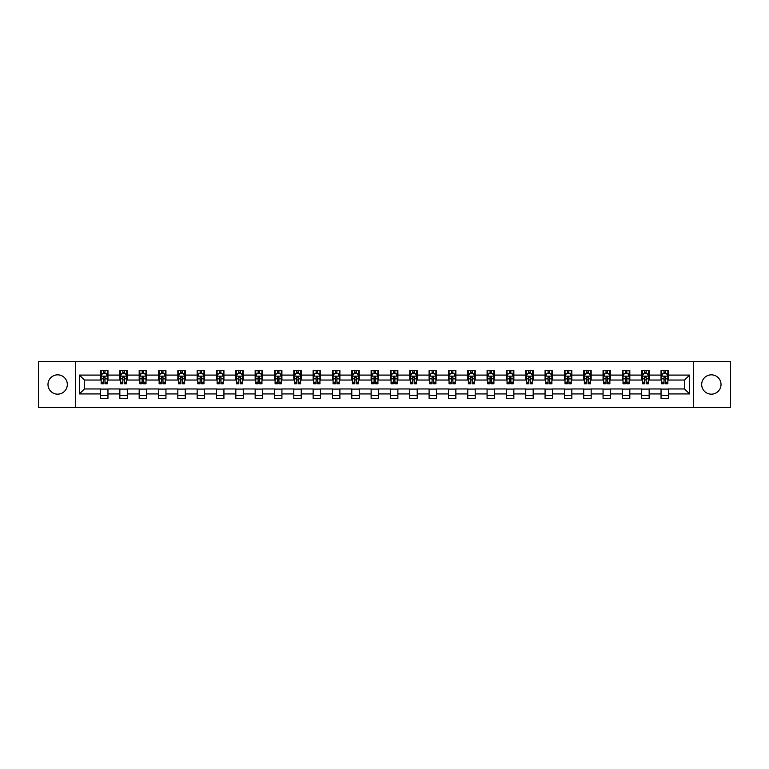 <?xml version="1.0" encoding="UTF-8"?>
<svg xmlns="http://www.w3.org/2000/svg" width="769" height="769" viewBox="0 0 769 769"><rect width="100%" height="100%" fill="white"/><g stroke="black" fill="none" stroke-linecap="round" stroke-linejoin="round"><path stroke-width="1.15" d="M711.344 374.839A9.661 9.661 0 0 0 701.684 384.5A9.661 9.661 0 0 0 711.344 394.161A9.661 9.661 0 0 0 721.014 384.5A9.661 9.661 0 0 0 711.344 374.839M57.656 374.839A9.661 9.661 0 0 0 47.986 384.5A9.661 9.661 0 0 0 57.656 394.161A9.661 9.661 0 0 0 67.316 384.5A9.661 9.661 0 0 0 57.656 374.839M693.628 407.426L730.55 407.426L730.55 361.574L693.628 361.574L693.628 407.426L75.372 407.426L75.372 361.574L38.45 361.574L38.45 407.426L75.372 407.426M693.628 361.574L75.372 361.574M668.472 375.08L668.472 370.562L661.042 370.562L661.042 375.08L649.151 375.08L649.151 370.562L641.711 370.562L641.711 375.08L629.821 375.08L629.821 370.562L622.39 370.562L622.39 375.08L610.49 375.08L610.49 370.562L603.059 370.562L603.059 375.08L591.159 375.08L591.159 370.562L583.729 370.562L583.729 375.08L571.838 375.08L571.838 370.562L564.398 370.562L564.398 375.08L552.507 375.08L552.507 370.562L545.077 370.562L545.077 375.08L533.177 375.08L533.177 370.562L525.746 370.562L525.746 375.08L513.846 375.08L513.846 370.562L506.415 370.562L506.415 375.08L494.525 375.08L494.525 370.562L487.085 370.562L487.085 375.08L475.194 375.08L475.194 370.562L467.763 370.562L467.763 375.08L455.863 375.08L455.863 370.562L448.433 370.562L448.433 375.08L436.542 375.08L436.542 370.562L429.102 370.562L429.102 375.08L417.211 375.08L417.211 370.562L409.771 370.562L409.771 375.08L397.881 375.08L397.881 370.562L390.45 370.562L390.45 375.08L378.55 375.08L378.55 370.562L371.119 370.562L371.119 375.08L359.229 375.08L359.229 370.562L351.789 370.562L351.789 375.08L339.898 375.08L339.898 370.562L332.458 370.562L332.458 375.08L320.567 375.08L320.567 370.562L313.137 370.562L313.137 375.08L301.237 375.08L301.237 370.562L293.806 370.562L293.806 375.08L281.915 375.08L281.915 370.562L274.475 370.562L274.475 375.08L262.585 375.08L262.585 370.562L255.154 370.562L255.154 375.08L243.254 375.08L243.254 370.562L235.823 370.562L235.823 375.08L223.923 375.08L223.923 370.562L216.493 370.562L216.493 375.08L204.602 375.08L204.602 370.562L197.162 370.562L197.162 375.08L185.271 375.08L185.271 370.562L177.841 370.562L177.841 375.08L165.941 375.08L165.941 370.562L158.51 370.562L158.51 375.08L146.61 375.08L146.61 370.562L139.179 370.562L139.179 375.08L127.289 375.08L127.289 370.562L119.849 370.562L119.849 375.08L107.958 375.08L107.958 370.562L100.528 370.562L100.528 375.08L79.457 375.08L79.457 393.92L84.417 388.96L100.528 388.96L100.528 398.438L107.958 398.438L107.958 388.96L119.849 388.96L119.849 398.438L127.289 398.438L127.289 388.96L139.179 388.96L139.179 398.438L146.61 398.438L146.61 388.96L158.51 388.96L158.51 398.438L165.941 398.438L165.941 388.96L177.841 388.96L177.841 398.438L185.271 398.438L185.271 388.96L197.162 388.96L197.162 398.438L204.602 398.438L204.602 388.96L216.493 388.96L216.493 398.438L223.923 398.438L223.923 388.96L235.823 388.96L235.823 398.438L243.254 398.438L243.254 388.96L255.154 388.96L255.154 398.438L262.585 398.438L262.585 388.96L274.475 388.96L274.475 398.438L281.915 398.438L281.915 388.96L293.806 388.96L293.806 398.438L301.237 398.438L301.237 388.96L313.137 388.96L313.137 398.438L320.567 398.438L320.567 388.96L332.458 388.96L332.458 398.438L339.898 398.438L339.898 388.96L351.789 388.96L351.789 398.438L359.229 398.438L359.229 388.96L371.119 388.96L371.119 398.438L378.55 398.438L378.55 388.96L390.45 388.96L390.45 398.438L397.881 398.438L397.881 388.96L409.771 388.96L409.771 398.438L417.211 398.438L417.211 388.96L429.102 388.96L429.102 398.438L436.542 398.438L436.542 388.96L448.433 388.96L448.433 398.438L455.863 398.438L455.863 388.96L467.763 388.96L467.763 398.438L475.194 398.438L475.194 388.96L487.085 388.96L487.085 398.438L494.525 398.438L494.525 388.96L506.415 388.96L506.415 398.438L513.846 398.438L513.846 388.96L525.746 388.96L525.746 398.438L533.177 398.438L533.177 388.96L545.077 388.96L545.077 398.438L552.507 398.438L552.507 388.96L564.398 388.96L564.398 398.438L571.838 398.438L571.838 388.96L583.729 388.96L583.729 398.438L591.159 398.438L591.159 388.96L603.059 388.96L603.059 398.438L610.49 398.438L610.49 388.96L622.39 388.96L622.39 398.438L629.821 398.438L629.821 388.96L641.711 388.96L641.711 398.438L649.151 398.438L649.151 388.96L661.042 388.96L661.042 398.438L668.472 398.438L668.472 388.96L684.583 388.96L684.583 380.04L668.472 380.04L668.472 375.08L689.543 375.08L689.543 393.92L668.472 393.92M661.042 393.92L649.151 393.92M641.711 393.92L629.821 393.92M622.39 393.92L610.49 393.92M603.059 393.92L591.159 393.92M583.729 393.92L571.838 393.92M564.398 393.92L552.507 393.92M545.077 393.92L533.177 393.92M525.746 393.92L513.846 393.92M506.415 393.92L494.525 393.92M487.085 393.92L475.194 393.92M467.763 393.92L455.863 393.92M448.433 393.92L436.542 393.92M429.102 393.92L417.211 393.92M409.771 393.92L397.881 393.92M390.45 393.92L378.55 393.92M371.119 393.92L359.229 393.92M351.789 393.92L339.898 393.92M332.458 393.92L320.567 393.92M313.137 393.92L301.237 393.92M293.806 393.92L281.915 393.92M274.475 393.92L262.585 393.92M255.154 393.92L243.254 393.92M235.823 393.92L223.923 393.92M216.493 393.92L204.602 393.92M197.162 393.92L185.271 393.92M177.841 393.92L165.941 393.92M158.51 393.92L146.61 393.92M139.179 393.92L127.289 393.92M119.849 393.92L107.958 393.92M100.528 393.92L79.457 393.92M661.042 375.08L661.042 380.04L649.151 380.04L649.151 375.08M641.711 375.08L641.711 380.04L629.821 380.04L629.821 375.08M622.39 375.08L622.39 380.04L610.49 380.04L610.49 375.08M603.059 375.08L603.059 380.04L591.159 380.04L591.159 375.08M583.729 375.08L583.729 380.04L571.838 380.04L571.838 375.08M564.398 375.08L564.398 380.04L552.507 380.04L552.507 375.08M545.077 375.08L545.077 380.04L533.177 380.04L533.177 375.08M525.746 375.08L525.746 380.04L513.846 380.04L513.846 375.08M506.415 375.08L506.415 380.04L494.525 380.04L494.525 375.08M487.085 375.08L487.085 380.04L475.194 380.04L475.194 375.08M467.763 375.08L467.763 380.04L455.863 380.04L455.863 375.08M448.433 375.08L448.433 380.04L436.542 380.04L436.542 375.08M429.102 375.08L429.102 380.04L417.211 380.04L417.211 375.08M409.771 375.08L409.771 380.04L397.881 380.04L397.881 375.08M390.45 375.08L390.45 380.04L378.55 380.04L378.55 375.08M371.119 375.08L371.119 380.04L359.229 380.04L359.229 375.08M351.789 375.08L351.789 380.04L339.898 380.04L339.898 375.08M332.458 375.08L332.458 380.04L320.567 380.04L320.567 375.08M313.137 375.08L313.137 380.04L301.237 380.04L301.237 375.08M293.806 375.08L293.806 380.04L281.915 380.04L281.915 375.08M274.475 375.08L274.475 380.04L262.585 380.04L262.585 375.08M255.154 375.08L255.154 380.04L243.254 380.04L243.254 375.08M235.823 375.08L235.823 380.04L223.923 380.04L223.923 375.08M216.493 375.08L216.493 380.04L204.602 380.04L204.602 375.08M197.162 375.08L197.162 380.04L185.271 380.04L185.271 375.08M177.841 375.08L177.841 380.04L165.941 380.04L165.941 375.08M158.51 375.08L158.51 380.04L146.61 380.04L146.61 375.08M139.179 375.08L139.179 380.04L127.289 380.04L127.289 375.08M119.849 375.08L119.849 380.04L107.958 380.04L107.958 375.08M100.528 375.08L100.528 380.04L84.417 380.04L79.457 375.08M84.417 380.04L84.417 388.96M689.543 393.92L684.583 388.96M684.583 380.04L689.543 375.08M100.528 373.657L101.143 373.657M103.498 373.657L104.988 373.657M107.333 373.657L107.958 373.657M100.528 379.915L101.143 379.915M103.498 379.915L104.988 379.915M107.333 379.915L107.958 379.915M100.528 389.085L107.958 389.085M100.528 395.343L107.958 395.343M119.849 389.085L127.289 389.085M119.849 395.343L127.289 395.343M119.849 373.657L120.473 373.657M122.829 373.657L124.309 373.657M126.664 373.657L127.289 373.657M119.849 379.915L120.473 379.915M122.829 379.915L124.309 379.915M126.664 379.915L127.289 379.915M139.179 389.085L146.61 389.085M139.179 395.343L146.61 395.343M139.179 373.657L139.804 373.657M142.15 373.657L143.64 373.657M145.995 373.657L146.61 373.657M139.179 379.915L139.804 379.915M142.15 379.915L143.64 379.915M145.995 379.915L146.61 379.915M158.51 389.085L165.941 389.085M158.51 395.343L165.941 395.343M158.51 373.657L159.125 373.657M161.48 373.657L162.97 373.657M165.325 373.657L165.941 373.657M158.51 379.915L159.125 379.915M161.48 379.915L162.97 379.915M165.325 379.915L165.941 379.915M177.841 389.085L185.271 389.085M177.841 395.343L185.271 395.343M177.841 373.657L178.456 373.657M180.811 373.657L182.301 373.657M184.647 373.657L185.271 373.657M177.841 379.915L178.456 379.915M180.811 379.915L182.301 379.915M184.647 379.915L185.271 379.915M197.162 389.085L204.602 389.085M197.162 395.343L204.602 395.343M197.162 373.657L197.787 373.657M200.142 373.657L201.622 373.657M203.977 373.657L204.602 373.657M197.162 379.915L197.787 379.915M200.142 379.915L201.622 379.915M203.977 379.915L204.602 379.915M216.493 389.085L223.923 389.085M216.493 395.343L223.923 395.343M216.493 373.657L217.108 373.657M219.463 373.657L220.953 373.657M223.308 373.657L223.923 373.657M216.493 379.915L217.108 379.915M219.463 379.915L220.953 379.915M223.308 379.915L223.923 379.915M235.823 389.085L243.254 389.085M235.823 395.343L243.254 395.343M235.823 373.657L236.439 373.657M238.794 373.657L240.284 373.657M242.639 373.657L243.254 373.657M235.823 379.915L236.439 379.915M238.794 379.915L240.284 379.915M242.639 379.915L243.254 379.915M255.154 389.085L262.585 389.085M255.154 395.343L262.585 395.343M255.154 373.657L255.769 373.657M258.124 373.657L259.614 373.657M261.96 373.657L262.585 373.657M255.154 379.915L255.769 379.915M258.124 379.915L259.614 379.915M261.96 379.915L262.585 379.915M274.475 389.085L281.915 389.085M274.475 395.343L281.915 395.343M274.475 373.657L275.1 373.657M277.455 373.657L278.936 373.657M281.291 373.657L281.915 373.657M274.475 379.915L275.1 379.915M277.455 379.915L278.936 379.915M281.291 379.915L281.915 379.915M293.806 389.085L301.237 389.085M293.806 395.343L301.237 395.343M293.806 373.657L294.421 373.657M296.776 373.657L298.266 373.657M300.621 373.657L301.237 373.657M293.806 379.915L294.421 379.915M296.776 379.915L298.266 379.915M300.621 379.915L301.237 379.915M313.137 389.085L320.567 389.085M313.137 395.343L320.567 395.343M313.137 373.657L313.752 373.657M316.107 373.657L317.597 373.657M319.952 373.657L320.567 373.657M313.137 379.915L313.752 379.915M316.107 379.915L317.597 379.915M319.952 379.915L320.567 379.915M332.458 389.085L339.898 389.085M332.458 395.343L339.898 395.343M332.458 373.657L333.083 373.657M335.438 373.657L336.918 373.657M339.273 373.657L339.898 373.657M332.458 379.915L333.083 379.915M335.438 379.915L336.918 379.915M339.273 379.915L339.898 379.915M351.789 389.085L359.229 389.085M351.789 395.343L359.229 395.343M351.789 373.657L352.413 373.657M354.769 373.657L356.249 373.657M358.604 373.657L359.229 373.657M351.789 379.915L352.413 379.915M354.769 379.915L356.249 379.915M358.604 379.915L359.229 379.915M371.119 389.085L378.55 389.085M371.119 395.343L378.55 395.343M371.119 373.657L371.735 373.657M374.09 373.657L375.58 373.657M377.935 373.657L378.55 373.657M371.119 379.915L371.735 379.915M374.09 379.915L375.58 379.915M377.935 379.915L378.55 379.915M390.45 389.085L397.881 389.085M390.45 395.343L397.881 395.343M390.45 373.657L391.065 373.657M393.42 373.657L394.91 373.657M397.265 373.657L397.881 373.657M390.45 379.915L391.065 379.915M393.42 379.915L394.91 379.915M397.265 379.915L397.881 379.915M409.771 389.085L417.211 389.085M409.771 395.343L417.211 395.343M409.771 373.657L410.396 373.657M412.751 373.657L414.231 373.657M416.587 373.657L417.211 373.657M409.771 379.915L410.396 379.915M412.751 379.915L414.231 379.915M416.587 379.915L417.211 379.915M429.102 389.085L436.542 389.085M429.102 395.343L436.542 395.343M429.102 373.657L429.727 373.657M432.082 373.657L433.562 373.657M435.917 373.657L436.542 373.657M429.102 379.915L429.727 379.915M432.082 379.915L433.562 379.915M435.917 379.915L436.542 379.915M448.433 389.085L455.863 389.085M448.433 395.343L455.863 395.343M448.433 373.657L449.048 373.657M451.403 373.657L452.893 373.657M455.248 373.657L455.863 373.657M448.433 379.915L449.048 379.915M451.403 379.915L452.893 379.915M455.248 379.915L455.863 379.915M467.763 389.085L475.194 389.085M467.763 395.343L475.194 395.343M467.763 373.657L468.379 373.657M470.734 373.657L472.224 373.657M474.579 373.657L475.194 373.657M467.763 379.915L468.379 379.915M470.734 379.915L472.224 379.915M474.579 379.915L475.194 379.915M487.085 389.085L494.525 389.085M487.085 395.343L494.525 395.343M487.085 373.657L487.709 373.657M490.064 373.657L491.545 373.657M493.9 373.657L494.525 373.657M487.085 379.915L487.709 379.915M490.064 379.915L491.545 379.915M493.9 379.915L494.525 379.915M506.415 389.085L513.846 389.085M506.415 395.343L513.846 395.343M506.415 373.657L507.04 373.657M509.386 373.657L510.876 373.657M513.231 373.657L513.846 373.657M506.415 379.915L507.04 379.915M509.386 379.915L510.876 379.915M513.231 379.915L513.846 379.915M525.746 389.085L533.177 389.085M525.746 395.343L533.177 395.343M525.746 373.657L526.361 373.657M528.716 373.657L530.206 373.657M532.561 373.657L533.177 373.657M525.746 379.915L526.361 379.915M528.716 379.915L530.206 379.915M532.561 379.915L533.177 379.915M545.077 389.085L552.507 389.085M545.077 395.343L552.507 395.343M545.077 373.657L545.692 373.657M548.047 373.657L549.537 373.657M551.892 373.657L552.507 373.657M545.077 379.915L545.692 379.915M548.047 379.915L549.537 379.915M551.892 379.915L552.507 379.915M564.398 389.085L571.838 389.085M564.398 395.343L571.838 395.343M564.398 373.657L565.023 373.657M567.378 373.657L568.858 373.657M571.213 373.657L571.838 373.657M564.398 379.915L565.023 379.915M567.378 379.915L568.858 379.915M571.213 379.915L571.838 379.915M583.729 389.085L591.159 389.085M583.729 395.343L591.159 395.343M583.729 373.657L584.353 373.657M586.699 373.657L588.189 373.657M590.544 373.657L591.159 373.657M583.729 379.915L584.353 379.915M586.699 379.915L588.189 379.915M590.544 379.915L591.159 379.915M603.059 389.085L610.49 389.085M603.059 395.343L610.49 395.343M603.059 373.657L603.675 373.657M606.03 373.657L607.52 373.657M609.875 373.657L610.49 373.657M603.059 379.915L603.675 379.915M606.03 379.915L607.52 379.915M609.875 379.915L610.49 379.915M622.39 389.085L629.821 389.085M622.39 395.343L629.821 395.343M622.39 373.657L623.005 373.657M625.36 373.657L626.85 373.657M629.196 373.657L629.821 373.657M622.39 379.915L623.005 379.915M625.36 379.915L626.85 379.915M629.196 379.915L629.821 379.915M641.711 389.085L649.151 389.085M641.711 395.343L649.151 395.343M641.711 373.657L642.336 373.657M644.691 373.657L646.171 373.657M648.527 373.657L649.151 373.657M641.711 379.915L642.336 379.915M644.691 379.915L646.171 379.915M648.527 379.915L649.151 379.915M661.042 389.085L668.472 389.085M661.042 395.343L668.472 395.343M661.042 373.657L661.667 373.657M664.012 373.657L665.502 373.657M667.857 373.657L668.472 373.657M661.042 379.915L661.667 379.915M664.012 379.915L665.502 379.915M667.857 379.915L668.472 379.915M104.988 372.177L103.498 372.177M107.333 382.203L104.988 382.203L104.988 383.76L107.333 383.76L107.333 376.195L106.103 373.724L102.383 373.724L101.143 376.195L101.143 383.76L103.498 383.76L103.498 382.203L101.143 382.203M101.143 376.195L101.143 370.562M107.333 376.195L107.333 370.562M103.498 373.724L103.498 370.562M104.988 370.562L104.988 373.724M104.988 382.203L104.988 377.127L103.498 377.127L103.498 382.203M124.309 372.177L122.829 372.177M126.664 382.203L124.309 382.203L124.309 383.76L126.664 383.76L126.664 376.195L125.424 373.724L121.713 373.724L120.473 376.195L120.473 383.76L122.829 383.76L122.829 382.203L120.473 382.203M120.473 376.195L120.473 370.562M126.664 376.195L126.664 370.562M122.829 373.724L122.829 370.562M124.309 370.562L124.309 373.724M124.309 382.203L124.309 377.127L122.829 377.127L122.829 382.203M143.64 372.177L142.15 372.177M145.995 382.203L143.64 382.203L143.64 383.76L145.995 383.76L145.995 376.195L144.755 373.724L141.035 373.724L139.804 376.195L139.804 383.76L142.15 383.76L142.15 382.203L139.804 382.203M139.804 376.195L139.804 370.562M145.995 376.195L145.995 370.562M142.15 373.724L142.15 370.562M143.64 370.562L143.64 373.724M143.64 382.203L143.64 377.127L142.15 377.127L142.15 382.203M162.97 372.177L161.48 372.177M165.325 382.203L162.97 382.203L162.97 383.76L165.325 383.76L165.325 376.195L164.085 373.724L160.365 373.724L159.125 376.195L159.125 383.76L161.48 383.76L161.48 382.203L159.125 382.203M159.125 376.195L159.125 370.562M165.325 376.195L165.325 370.562M161.48 373.724L161.48 370.562M162.97 370.562L162.97 373.724M162.97 382.203L162.97 377.127L161.48 377.127L161.48 382.203M182.301 372.177L180.811 372.177M184.647 382.203L182.301 382.203L182.301 383.76L184.647 383.76L184.647 376.195L183.416 373.724L179.696 373.724L178.456 376.195L178.456 383.76L180.811 383.76L180.811 382.203L178.456 382.203M178.456 376.195L178.456 370.562M184.647 376.195L184.647 370.562M180.811 373.724L180.811 370.562M182.301 370.562L182.301 373.724M182.301 382.203L182.301 377.127L180.811 377.127L180.811 382.203M201.622 372.177L200.142 372.177M203.977 382.203L201.622 382.203L201.622 383.76L203.977 383.76L203.977 376.195L202.737 373.724L199.027 373.724L197.787 376.195L197.787 383.76L200.142 383.76L200.142 382.203L197.787 382.203M197.787 376.195L197.787 370.562M203.977 376.195L203.977 370.562M200.142 373.724L200.142 370.562M201.622 370.562L201.622 373.724M201.622 382.203L201.622 377.127L200.142 377.127L200.142 382.203M220.953 372.177L219.463 372.177M223.308 382.203L220.953 382.203L220.953 383.76L223.308 383.76L223.308 376.195L222.068 373.724L218.348 373.724L217.108 376.195L217.108 383.76L219.463 383.76L219.463 382.203L217.108 382.203M217.108 376.195L217.108 370.562M223.308 376.195L223.308 370.562M219.463 373.724L219.463 370.562M220.953 370.562L220.953 373.724M220.953 382.203L220.953 377.127L219.463 377.127L219.463 382.203M240.284 372.177L238.794 372.177M242.639 382.203L240.284 382.203L240.284 383.76L242.639 383.76L242.639 376.195L241.399 373.724L237.679 373.724L236.439 376.195L236.439 383.76L238.794 383.76L238.794 382.203L236.439 382.203M236.439 376.195L236.439 370.562M242.639 376.195L242.639 370.562M238.794 373.724L238.794 370.562M240.284 370.562L240.284 373.724M240.284 382.203L240.284 377.127L238.794 377.127L238.794 382.203M259.614 372.177L258.124 372.177M261.96 382.203L259.614 382.203L259.614 383.76L261.96 383.76L261.96 376.195L260.729 373.724L257.009 373.724L255.769 376.195L255.769 383.76L258.124 383.76L258.124 382.203L255.769 382.203M255.769 376.195L255.769 370.562M261.96 376.195L261.96 370.562M258.124 373.724L258.124 370.562M259.614 370.562L259.614 373.724M259.614 382.203L259.614 377.127L258.124 377.127L258.124 382.203M278.936 372.177L277.455 372.177M281.291 382.203L278.936 382.203L278.936 383.76L281.291 383.76L281.291 376.195L280.051 373.724L276.34 373.724L275.1 376.195L275.1 383.76L277.455 383.76L277.455 382.203L275.1 382.203M275.1 376.195L275.1 370.562M281.291 376.195L281.291 370.562M277.455 373.724L277.455 370.562M278.936 370.562L278.936 373.724M278.936 382.203L278.936 377.127L277.455 377.127L277.455 382.203M298.266 372.177L296.776 372.177M300.621 382.203L298.266 382.203L298.266 383.76L300.621 383.76L300.621 376.195L299.381 373.724L295.661 373.724L294.421 376.195L294.421 383.76L296.776 383.76L296.776 382.203L294.421 382.203M294.421 376.195L294.421 370.562M300.621 376.195L300.621 370.562M296.776 373.724L296.776 370.562M298.266 370.562L298.266 373.724M298.266 382.203L298.266 377.127L296.776 377.127L296.776 382.203M317.597 372.177L316.107 372.177M319.952 382.203L317.597 382.203L317.597 383.76L319.952 383.76L319.952 376.195L318.712 373.724L314.992 373.724L313.752 376.195L313.752 383.76L316.107 383.76L316.107 382.203L313.752 382.203M313.752 376.195L313.752 370.562M319.952 376.195L319.952 370.562M316.107 373.724L316.107 370.562M317.597 370.562L317.597 373.724M317.597 382.203L317.597 377.127L316.107 377.127L316.107 382.203M336.918 372.177L335.438 372.177M339.273 382.203L336.918 382.203L336.918 383.76L339.273 383.76L339.273 376.195L338.033 373.724L334.323 373.724L333.083 376.195L333.083 383.76L335.438 383.76L335.438 382.203L333.083 382.203M333.083 376.195L333.083 370.562M339.273 376.195L339.273 370.562M335.438 373.724L335.438 370.562M336.918 370.562L336.918 373.724M336.918 382.203L336.918 377.127L335.438 377.127L335.438 382.203M356.249 372.177L354.769 372.177M358.604 382.203L356.249 382.203L356.249 383.76L358.604 383.76L358.604 376.195L357.364 373.724L353.653 373.724L352.413 376.195L352.413 383.76L354.769 383.76L354.769 382.203L352.413 382.203M352.413 376.195L352.413 370.562M358.604 376.195L358.604 370.562M354.769 373.724L354.769 370.562M356.249 370.562L356.249 373.724M356.249 382.203L356.249 377.127L354.769 377.127L354.769 382.203M375.58 372.177L374.09 372.177M377.935 382.203L375.58 382.203L375.58 383.76L377.935 383.76L377.935 376.195L376.695 373.724L372.975 373.724L371.735 376.195L371.735 383.76L374.09 383.76L374.09 382.203L371.735 382.203M371.735 376.195L371.735 370.562M377.935 376.195L377.935 370.562M374.09 373.724L374.09 370.562M375.58 370.562L375.58 373.724M375.58 382.203L375.58 377.127L374.09 377.127L374.09 382.203M394.91 372.177L393.42 372.177M397.265 382.203L394.91 382.203L394.91 383.76L397.265 383.76L397.265 376.195L396.025 373.724L392.305 373.724L391.065 376.195L391.065 383.76L393.42 383.76L393.42 382.203L391.065 382.203M391.065 376.195L391.065 370.562M397.265 376.195L397.265 370.562M393.42 373.724L393.42 370.562M394.91 370.562L394.91 373.724M394.91 382.203L394.91 377.127L393.42 377.127L393.42 382.203M414.231 372.177L412.751 372.177M416.587 382.203L414.231 382.203L414.231 383.76L416.587 383.76L416.587 376.195L415.347 373.724L411.636 373.724L410.396 376.195L410.396 383.76L412.751 383.76L412.751 382.203L410.396 382.203M410.396 376.195L410.396 370.562M416.587 376.195L416.587 370.562M412.751 373.724L412.751 370.562M414.231 370.562L414.231 373.724M414.231 382.203L414.231 377.127L412.751 377.127L412.751 382.203M433.562 372.177L432.082 372.177M435.917 382.203L433.562 382.203L433.562 383.76L435.917 383.76L435.917 376.195L434.677 373.724L430.967 373.724L429.727 376.195L429.727 383.76L432.082 383.76L432.082 382.203L429.727 382.203M429.727 376.195L429.727 370.562M435.917 376.195L435.917 370.562M432.082 373.724L432.082 370.562M433.562 370.562L433.562 373.724M433.562 382.203L433.562 377.127L432.082 377.127L432.082 382.203M452.893 372.177L451.403 372.177M455.248 382.203L452.893 382.203L452.893 383.76L455.248 383.76L455.248 376.195L454.008 373.724L450.288 373.724L449.048 376.195L449.048 383.76L451.403 383.76L451.403 382.203L449.048 382.203M449.048 376.195L449.048 370.562M455.248 376.195L455.248 370.562M451.403 373.724L451.403 370.562M452.893 370.562L452.893 373.724M452.893 382.203L452.893 377.127L451.403 377.127L451.403 382.203M472.224 372.177L470.734 372.177M474.579 382.203L472.224 382.203L472.224 383.76L474.579 383.76L474.579 376.195L473.339 373.724L469.619 373.724L468.379 376.195L468.379 383.76L470.734 383.76L470.734 382.203L468.379 382.203M468.379 376.195L468.379 370.562M474.579 376.195L474.579 370.562M470.734 373.724L470.734 370.562M472.224 370.562L472.224 373.724M472.224 382.203L472.224 377.127L470.734 377.127L470.734 382.203M491.545 372.177L490.064 372.177M493.9 382.203L491.545 382.203L491.545 383.76L493.9 383.76L493.9 376.195L492.66 373.724L488.949 373.724L487.709 376.195L487.709 383.76L490.064 383.76L490.064 382.203L487.709 382.203M487.709 376.195L487.709 370.562M493.9 376.195L493.9 370.562M490.064 373.724L490.064 370.562M491.545 370.562L491.545 373.724M491.545 382.203L491.545 377.127L490.064 377.127L490.064 382.203M510.876 372.177L509.386 372.177M513.231 382.203L510.876 382.203L510.876 383.76L513.231 383.76L513.231 376.195L511.991 373.724L508.271 373.724L507.04 376.195L507.04 383.76L509.386 383.76L509.386 382.203L507.04 382.203M507.04 376.195L507.04 370.562M513.231 376.195L513.231 370.562M509.386 373.724L509.386 370.562M510.876 370.562L510.876 373.724M510.876 382.203L510.876 377.127L509.386 377.127L509.386 382.203M530.206 372.177L528.716 372.177M532.561 382.203L530.206 382.203L530.206 383.76L532.561 383.76L532.561 376.195L531.321 373.724L527.601 373.724L526.361 376.195L526.361 383.76L528.716 383.76L528.716 382.203L526.361 382.203M526.361 376.195L526.361 370.562M532.561 376.195L532.561 370.562M528.716 373.724L528.716 370.562M530.206 370.562L530.206 373.724M530.206 382.203L530.206 377.127L528.716 377.127L528.716 382.203M549.537 372.177L548.047 372.177M551.892 382.203L549.537 382.203L549.537 383.76L551.892 383.76L551.892 376.195L550.652 373.724L546.932 373.724L545.692 376.195L545.692 383.76L548.047 383.76L548.047 382.203L545.692 382.203M545.692 376.195L545.692 370.562M551.892 376.195L551.892 370.562M548.047 373.724L548.047 370.562M549.537 370.562L549.537 373.724M549.537 382.203L549.537 377.127L548.047 377.127L548.047 382.203M568.858 372.177L567.378 372.177M571.213 382.203L568.858 382.203L568.858 383.76L571.213 383.76L571.213 376.195L569.973 373.724L566.263 373.724L565.023 376.195L565.023 383.76L567.378 383.76L567.378 382.203L565.023 382.203M565.023 376.195L565.023 370.562M571.213 376.195L571.213 370.562M567.378 373.724L567.378 370.562M568.858 370.562L568.858 373.724M568.858 382.203L568.858 377.127L567.378 377.127L567.378 382.203M588.189 372.177L586.699 372.177M590.544 382.203L588.189 382.203L588.189 383.76L590.544 383.76L590.544 376.195L589.304 373.724L585.584 373.724L584.353 376.195L584.353 383.76L586.699 383.76L586.699 382.203L584.353 382.203M584.353 376.195L584.353 370.562M590.544 376.195L590.544 370.562M586.699 373.724L586.699 370.562M588.189 370.562L588.189 373.724M588.189 382.203L588.189 377.127L586.699 377.127L586.699 382.203M607.52 372.177L606.03 372.177M609.875 382.203L607.52 382.203L607.52 383.76L609.875 383.76L609.875 376.195L608.635 373.724L604.915 373.724L603.675 376.195L603.675 383.76L606.03 383.76L606.03 382.203L603.675 382.203M603.675 376.195L603.675 370.562M609.875 376.195L609.875 370.562M606.03 373.724L606.03 370.562M607.52 370.562L607.52 373.724M607.52 382.203L607.52 377.127L606.03 377.127L606.03 382.203M626.85 372.177L625.36 372.177M629.196 382.203L626.85 382.203L626.85 383.76L629.196 383.76L629.196 376.195L627.965 373.724L624.245 373.724L623.005 376.195L623.005 383.76L625.36 383.76L625.36 382.203L623.005 382.203M623.005 376.195L623.005 370.562M629.196 376.195L629.196 370.562M625.36 373.724L625.36 370.562M626.85 370.562L626.85 373.724M626.85 382.203L626.85 377.127L625.36 377.127L625.36 382.203M646.171 372.177L644.691 372.177M648.527 382.203L646.171 382.203L646.171 383.76L648.527 383.76L648.527 376.195L647.287 373.724L643.576 373.724L642.336 376.195L642.336 383.76L644.691 383.76L644.691 382.203L642.336 382.203M642.336 376.195L642.336 370.562M648.527 376.195L648.527 370.562M644.691 373.724L644.691 370.562M646.171 370.562L646.171 373.724M646.171 382.203L646.171 377.127L644.691 377.127L644.691 382.203M665.502 372.177L664.012 372.177M667.857 382.203L665.502 382.203L665.502 383.76L667.857 383.76L667.857 376.195L666.617 373.724L662.897 373.724L661.667 376.195L661.667 383.76L664.012 383.76L664.012 382.203L661.667 382.203M661.667 376.195L661.667 370.562M667.857 376.195L667.857 370.562M664.012 373.724L664.012 370.562M665.502 370.562L665.502 373.724M665.502 382.203L665.502 377.127L664.012 377.127L664.012 382.203M107.304 376.137L101.172 376.137M101.143 373.869L102.306 373.869M106.17 373.869L107.333 373.869M103.498 378.886L101.143 378.886M107.333 378.886L104.988 378.886M104.988 372.965L103.498 372.965M126.635 376.137L120.502 376.137M120.473 373.869L121.637 373.869M125.501 373.869L126.664 373.869M122.829 378.886L120.473 378.886M126.664 378.886L124.309 378.886M124.309 372.965L122.829 372.965M145.966 376.137L139.833 376.137M139.804 373.869L140.967 373.869M144.832 373.869L145.995 373.869M142.15 378.886L139.804 378.886M145.995 378.886L143.64 378.886M143.64 372.965L142.15 372.965M165.287 376.137L159.154 376.137M159.125 373.869L160.288 373.869M164.162 373.869L165.325 373.869M161.48 378.886L159.125 378.886M165.325 378.886L162.97 378.886M162.97 372.965L161.48 372.965M184.618 376.137L178.485 376.137M178.456 373.869L179.619 373.869M183.483 373.869L184.647 373.869M180.811 378.886L178.456 378.886M184.647 378.886L182.301 378.886M182.301 372.965L180.811 372.965M203.948 376.137L197.816 376.137M197.787 373.869L198.95 373.869M202.814 373.869L203.977 373.869M200.142 378.886L197.787 378.886M203.977 378.886L201.622 378.886M201.622 372.965L200.142 372.965M223.279 376.137L217.146 376.137M217.108 373.869L218.281 373.869M222.145 373.869L223.308 373.869M219.463 378.886L217.108 378.886M223.308 378.886L220.953 378.886M220.953 372.965L219.463 372.965M242.6 376.137L236.468 376.137M236.439 373.869L237.602 373.869M241.476 373.869L242.639 373.869M238.794 378.886L236.439 378.886M242.639 378.886L240.284 378.886M240.284 372.965L238.794 372.965M261.931 376.137L255.798 376.137M255.769 373.869L256.933 373.869M260.797 373.869L261.96 373.869M258.124 378.886L255.769 378.886M261.96 378.886L259.614 378.886M259.614 372.965L258.124 372.965M281.262 376.137L275.129 376.137M275.1 373.869L276.263 373.869M280.127 373.869L281.291 373.869M277.455 378.886L275.1 378.886M281.291 378.886L278.936 378.886M278.936 372.965L277.455 372.965M300.592 376.137L294.46 376.137M294.421 373.869L295.594 373.869M299.458 373.869L300.621 373.869M296.776 378.886L294.421 378.886M300.621 378.886L298.266 378.886M298.266 372.965L296.776 372.965M319.914 376.137L313.781 376.137M313.752 373.869L314.915 373.869M318.779 373.869L319.952 373.869M316.107 378.886L313.752 378.886M319.952 378.886L317.597 378.886M317.597 372.965L316.107 372.965M339.244 376.137L333.112 376.137M333.083 373.869L334.246 373.869M338.11 373.869L339.273 373.869M335.438 378.886L333.083 378.886M339.273 378.886L336.918 378.886M336.918 372.965L335.438 372.965M358.575 376.137L352.442 376.137M352.413 373.869L353.577 373.869M357.441 373.869L358.604 373.869M354.769 378.886L352.413 378.886M358.604 378.886L356.249 378.886M356.249 372.965L354.769 372.965M377.906 376.137L371.773 376.137M371.735 373.869L372.907 373.869M376.772 373.869L377.935 373.869M374.09 378.886L371.735 378.886M377.935 378.886L375.58 378.886M375.58 372.965L374.09 372.965M397.227 376.137L391.094 376.137M391.065 373.869L392.228 373.869M396.093 373.869L397.265 373.869M393.42 378.886L391.065 378.886M397.265 378.886L394.91 378.886M394.91 372.965L393.42 372.965M416.558 376.137L410.425 376.137M410.396 373.869L411.559 373.869M415.423 373.869L416.587 373.869M412.751 378.886L410.396 378.886M416.587 378.886L414.231 378.886M414.231 372.965L412.751 372.965M435.888 376.137L429.756 376.137M429.727 373.869L430.89 373.869M434.754 373.869L435.917 373.869M432.082 378.886L429.727 378.886M435.917 378.886L433.562 378.886M433.562 372.965L432.082 372.965M455.219 376.137L449.086 376.137M449.048 373.869L450.221 373.869M454.085 373.869L455.248 373.869M451.403 378.886L449.048 378.886M455.248 378.886L452.893 378.886M452.893 372.965L451.403 372.965M474.54 376.137L468.408 376.137M468.379 373.869L469.542 373.869M473.406 373.869L474.579 373.869M470.734 378.886L468.379 378.886M474.579 378.886L472.224 378.886M472.224 372.965L470.734 372.965M493.871 376.137L487.738 376.137M487.709 373.869L488.873 373.869M492.737 373.869L493.9 373.869M490.064 378.886L487.709 378.886M493.9 378.886L491.545 378.886M491.545 372.965L490.064 372.965M513.202 376.137L507.069 376.137M507.04 373.869L508.203 373.869M512.067 373.869L513.231 373.869M509.386 378.886L507.04 378.886M513.231 378.886L510.876 378.886M510.876 372.965L509.386 372.965M532.533 376.137L526.4 376.137M526.361 373.869L527.524 373.869M531.398 373.869L532.561 373.869M528.716 378.886L526.361 378.886M532.561 378.886L530.206 378.886M530.206 372.965L528.716 372.965M551.854 376.137L545.721 376.137M545.692 373.869L546.855 373.869M550.719 373.869L551.892 373.869M548.047 378.886L545.692 378.886M551.892 378.886L549.537 378.886M549.537 372.965L548.047 372.965M571.184 376.137L565.052 376.137M565.023 373.869L566.186 373.869M570.05 373.869L571.213 373.869M567.378 378.886L565.023 378.886M571.213 378.886L568.858 378.886M568.858 372.965L567.378 372.965M590.515 376.137L584.382 376.137M584.353 373.869L585.517 373.869M589.381 373.869L590.544 373.869M586.699 378.886L584.353 378.886M590.544 378.886L588.189 378.886M588.189 372.965L586.699 372.965M609.846 376.137L603.713 376.137M603.675 373.869L604.838 373.869M608.712 373.869L609.875 373.869M606.03 378.886L603.675 378.886M609.875 378.886L607.52 378.886M607.52 372.965L606.03 372.965M629.167 376.137L623.034 376.137M623.005 373.869L624.168 373.869M628.033 373.869L629.196 373.869M625.36 378.886L623.005 378.886M629.196 378.886L626.85 378.886M626.85 372.965L625.36 372.965M648.498 376.137L642.365 376.137M642.336 373.869L643.499 373.869M647.363 373.869L648.527 373.869M644.691 378.886L642.336 378.886M648.527 378.886L646.171 378.886M646.171 372.965L644.691 372.965M667.828 376.137L661.696 376.137M661.667 373.869L662.83 373.869M666.694 373.869L667.857 373.869M664.012 378.886L661.667 378.886M667.857 378.886L665.502 378.886M665.502 372.965L664.012 372.965"/></g></svg>
